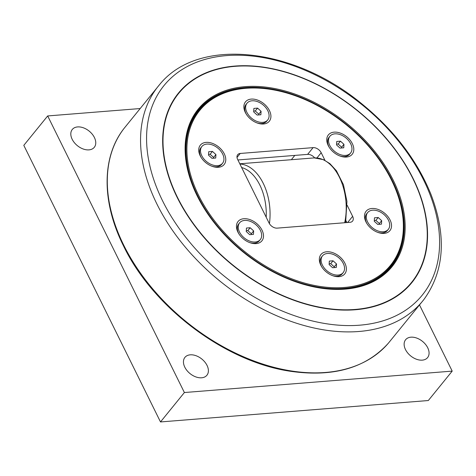 <?xml version="1.0" encoding="UTF-8"?>
<svg xmlns="http://www.w3.org/2000/svg" width="476" height="476" viewBox="0 0 476 476"><rect width="100%" height="100%" fill="white"/><g stroke="black" fill="none" stroke-linecap="round" stroke-linejoin="round"><path stroke-width="0.71" d="M419.558 305.068L452.2 371.113L184.385 392.533L47.683 115.942L139.73 108.582M88.958 149.875A14.161 9.365 -140.9 0 1 74.369 142.669A14.161 9.365 -140.9 0 1 72.287 129.466A14.161 9.365 -140.9 0 1 77.612 126.919A14.161 9.365 -140.9 0 1 92.201 134.125A14.161 9.365 -140.9 0 1 94.278 147.328A14.161 9.365 -140.9 0 1 88.958 149.875M201.598 377.789A14.161 9.365 -140.9 0 1 187.008 370.584A14.161 9.365 -140.9 0 1 184.926 357.381A14.161 9.365 -140.9 0 1 190.251 354.828A14.161 9.365 -140.9 0 1 204.841 362.034A14.161 9.365 -140.9 0 1 206.917 375.237A14.161 9.365 -140.9 0 1 201.598 377.789M422.277 360.142A14.161 9.365 -140.9 0 1 407.688 352.936A14.161 9.365 -140.9 0 1 405.606 339.733A14.161 9.365 -140.9 0 1 410.931 337.181A14.161 9.365 -140.9 0 1 425.52 344.386A14.161 9.365 -140.9 0 1 427.597 357.589A14.161 9.365 -140.9 0 1 422.277 360.142M184.385 392.533L160.501 421.944L23.8 145.353L47.683 115.942M160.501 421.944L428.317 400.53L452.2 371.113M329.118 264.555L329.332 261.092L333.045 260.794L336.538 263.966L336.324 267.429L332.611 267.726L329.118 264.555M334.17 267.601L334.217 266.828L330.719 263.656L329.166 263.781M336.538 263.966L334.217 266.828M333.045 260.794L330.719 263.656M338.162 275.045A13.31 8.8 -140.9 0 1 324.448 268.28A13.31 8.8 -140.9 0 1 322.496 255.868A13.31 8.8 -140.9 0 1 327.5 253.476A13.31 8.8 -140.9 0 1 341.209 260.247A13.31 8.8 -140.9 0 1 343.16 272.653A13.31 8.8 -140.9 0 1 338.162 275.045M343.16 272.653L342.226 273.801A13.31 8.8 -140.9 0 1 337.222 276.199A13.31 8.8 -140.9 0 1 332.349 275.556M321.871 267.048A13.31 8.8 -140.9 0 1 321.562 257.022L322.496 255.868M208.512 155.17L208.726 151.701L212.439 151.404L215.931 154.575L215.717 158.044L212.004 158.335L208.512 155.17M213.557 158.216L213.605 157.437L210.112 154.266L208.559 154.391M215.931 154.575L213.605 157.437M212.439 151.404L210.112 154.266M217.55 165.66A13.31 8.8 -140.9 0 1 203.841 158.889A13.31 8.8 -140.9 0 1 201.889 146.483A13.31 8.8 -140.9 0 1 206.887 144.085A13.31 8.8 -140.9 0 1 220.596 150.856A13.31 8.8 -140.9 0 1 222.554 163.262A13.31 8.8 -140.9 0 1 217.55 165.66M222.554 163.262L221.614 164.416A13.31 8.8 -140.9 0 1 216.616 166.808A13.31 8.8 -140.9 0 1 211.743 166.166M201.265 157.657A13.31 8.8 -140.9 0 1 200.955 147.631L201.889 146.483M246.241 231.509L246.455 228.04L250.168 227.742L253.66 230.914L253.446 234.382L249.733 234.68L246.241 231.509M251.286 234.555L251.334 233.775L247.841 230.604L246.288 230.729M253.66 230.914L251.334 233.775M250.168 227.742L247.841 230.604M255.279 241.998A13.31 8.8 -140.9 0 1 241.57 235.227A13.31 8.8 -140.9 0 1 239.618 222.822A13.31 8.8 -140.9 0 1 244.616 220.424A13.31 8.8 -140.9 0 1 258.325 227.195A13.31 8.8 -140.9 0 1 260.283 239.601A13.31 8.8 -140.9 0 1 255.279 241.998M260.283 239.601L259.343 240.755A13.31 8.8 -140.9 0 1 254.345 243.147A13.31 8.8 -140.9 0 1 249.472 242.504M238.994 233.996A13.31 8.8 -140.9 0 1 238.684 223.97L239.618 222.822M374.267 221.269L374.481 217.8L378.194 217.502L381.687 220.674L381.472 224.142L377.765 224.44L374.267 221.269M379.318 224.315L379.366 223.536L375.867 220.364L374.315 220.489M381.687 220.674L379.366 223.536M378.194 217.502L375.867 220.364M383.311 231.758A13.31 8.8 -140.9 0 1 369.602 224.987A13.31 8.8 -140.9 0 1 367.645 212.582A13.31 8.8 -140.9 0 1 372.648 210.184A13.31 8.8 -140.9 0 1 386.357 216.955A13.31 8.8 -140.9 0 1 388.309 229.361A13.31 8.8 -140.9 0 1 383.311 231.758M388.309 229.361L387.375 230.515A13.31 8.8 -140.9 0 1 382.371 232.913A13.31 8.8 -140.9 0 1 377.498 232.27M367.02 223.756A13.31 8.8 -140.9 0 1 366.71 213.736L367.645 212.582M336.538 144.93L336.752 141.461L340.465 141.164L343.958 144.335L343.743 147.804L340.037 148.101L336.538 144.93M341.589 147.976L341.637 147.197L338.138 144.026L336.586 144.151M343.958 144.335L341.637 147.197M340.465 141.164L338.138 144.026M345.582 155.42A13.31 8.8 -140.9 0 1 331.873 148.649A13.31 8.8 -140.9 0 1 329.916 136.243A13.31 8.8 -140.9 0 1 334.92 133.845A13.31 8.8 -140.9 0 1 348.628 140.616A13.31 8.8 -140.9 0 1 350.58 153.022A13.31 8.8 -140.9 0 1 345.582 155.42M350.58 153.022L349.646 154.176A13.31 8.8 -140.9 0 1 344.642 156.574A13.31 8.8 -140.9 0 1 339.769 155.926M329.291 147.417A13.31 8.8 -140.9 0 1 328.981 137.397L329.916 136.243M253.66 111.878L253.875 108.415L257.587 108.117L261.08 111.289L260.866 114.752L257.153 115.049L253.66 111.878M258.706 114.924L258.76 114.151L255.261 110.979L253.708 111.104M261.08 111.289L258.76 114.151M257.587 108.117L255.261 110.979M262.704 122.368A13.31 8.8 -140.9 0 1 248.99 115.597A13.31 8.8 -140.9 0 1 247.038 103.191A13.31 8.8 -140.9 0 1 252.036 100.793A13.31 8.8 -140.9 0 1 265.751 107.564A13.31 8.8 -140.9 0 1 267.702 119.97A13.31 8.8 -140.9 0 1 262.704 122.368M267.702 119.97L266.768 121.124A13.31 8.8 -140.9 0 1 261.764 123.522A13.31 8.8 -140.9 0 1 256.891 122.879M246.413 114.371A13.31 8.8 -140.9 0 1 246.104 104.345L247.038 103.191M392.92 263.234A124.218 82.134 -140.9 0 1 389.386 268.744M196.647 112.229A124.218 82.134 -140.9 0 1 201.312 107.641M344.344 287.456A122.856 81.229 -140.9 0 1 189.876 172.062A122.856 81.229 -140.9 0 1 295.209 95.718A122.856 81.229 -140.9 0 1 385.322 168.891A122.856 81.229 -140.9 0 1 344.344 287.456M295.049 95.658A123.534 81.682 39.1 0 0 294.888 95.605A123.534 81.682 39.1 0 0 245.324 88.155A123.534 81.682 39.1 0 0 198.909 110.402A123.534 81.682 39.1 0 0 217.044 225.559A123.534 81.682 39.1 0 0 344.297 288.402A123.534 81.682 39.1 0 0 390.707 266.155A123.534 81.682 39.1 0 0 385.5 169.182A123.534 81.682 39.1 0 0 385.411 169.04M198.909 110.402L196.261 113.663A123.534 81.682 39.1 0 0 192.363 119.131M383.513 274.354A123.534 81.682 39.1 0 0 388.059 269.416L390.707 266.155M316.945 157.961L321.193 152.731L324.959 160.358M347.171 205.305L352.633 216.348L347.635 222.5M237.012 157.449L240.255 153.456A6.825 4.51 39.1 0 0 237.691 154.682A6.825 4.51 39.1 0 0 237.631 159.412L269.071 223.03A6.825 4.51 39.1 0 0 277.163 228.135L350.009 222.31A6.825 4.51 39.1 0 0 352.573 221.078A6.825 4.51 39.1 0 0 352.633 216.348M240.255 153.456L313.101 147.631L307.615 154.385A6.825 4.51 -140.9 0 1 314.672 157.889M321.193 152.731A6.825 4.51 39.1 0 0 313.101 147.631M237.929 232.133A15.357 10.157 -140.9 0 1 243.831 218.722A15.357 10.157 -140.9 0 1 262.032 230.205A15.357 10.157 -140.9 0 1 249.971 242.689A15.357 10.157 -140.9 0 1 238.708 233.543A15.357 10.157 -140.9 0 1 237.929 232.133M245.348 112.509A15.357 10.157 -140.9 0 1 251.251 99.097A15.357 10.157 -140.9 0 1 269.452 110.581A15.357 10.157 -140.9 0 1 257.391 123.064A15.357 10.157 -140.9 0 1 246.128 113.919A15.357 10.157 -140.9 0 1 245.348 112.509M365.961 221.893A15.357 10.157 -140.9 0 1 371.857 208.488A15.357 10.157 -140.9 0 1 390.064 219.971A15.357 10.157 -140.9 0 1 377.998 232.455A15.357 10.157 -140.9 0 1 366.734 223.303A15.357 10.157 -140.9 0 1 365.961 221.893M320.806 265.186A15.357 10.157 -140.9 0 1 326.709 251.774A15.357 10.157 -140.9 0 1 344.91 263.258A15.357 10.157 -140.9 0 1 332.849 275.741A15.357 10.157 -140.9 0 1 321.586 266.596A15.357 10.157 -140.9 0 1 320.806 265.186M328.232 145.555A15.357 10.157 -140.9 0 1 334.128 132.149A15.357 10.157 -140.9 0 1 352.335 143.627A15.357 10.157 -140.9 0 1 340.269 156.116A15.357 10.157 -140.9 0 1 329.005 146.965A15.357 10.157 -140.9 0 1 328.232 145.555M200.2 155.795A15.357 10.157 -140.9 0 1 206.102 142.383A15.357 10.157 -140.9 0 1 224.303 153.867A15.357 10.157 -140.9 0 1 212.242 166.35A15.357 10.157 -140.9 0 1 200.979 157.205A15.357 10.157 -140.9 0 1 200.2 155.795M346.873 222.56L345.998 220.793M307.615 154.385L237.905 159.96M245.098 86.65A124.902 82.586 39.1 0 0 203.442 207.185A124.902 82.586 39.1 0 0 295.055 281.584A124.902 82.586 39.1 0 0 402.143 203.966A124.902 82.586 39.1 0 0 245.098 86.65M203.532 207.334A124.218 82.134 -140.9 0 1 198.379 109.974A124.218 82.134 -140.9 0 1 245.051 87.602A124.218 82.134 -140.9 0 1 373 150.797A124.218 82.134 -140.9 0 1 391.236 266.584A124.218 82.134 -140.9 0 1 344.565 288.956A124.218 82.134 -140.9 0 1 294.894 281.524M294.828 155.408L291.728 159.222M235.055 66.331A149.976 99.163 -140.9 0 1 412.829 178.47A149.976 99.163 -140.9 0 1 355.209 309.436A149.976 99.163 -140.9 0 1 177.435 197.296A149.976 99.163 -140.9 0 1 235.055 66.331M177.137 197.344A150.327 99.395 39.1 0 0 355.328 309.751A150.327 99.395 39.1 0 0 413.085 178.476A150.327 99.395 39.1 0 0 234.894 66.069A150.327 99.395 39.1 0 0 177.137 197.344M226.469 55.615A166.297 109.956 -140.9 0 1 423.592 179.964A166.297 109.956 -140.9 0 1 359.701 325.185A166.297 109.956 -140.9 0 1 162.578 200.836A166.297 109.956 -140.9 0 1 226.469 55.615M388.434 343.119A170.307 112.61 -140.9 0 1 254.618 361.224A170.307 112.61 -140.9 0 1 123.695 245.098A170.307 112.61 -140.9 0 1 124.052 128.425C101.572 156.901 101.537 202.092 123.48 245.854C152.897 307.448 225.416 361.968 290.408 371.274C333.26 377.426 365.937 368.043 388.434 343.119L423.902 299.505C444.447 271.106 446.809 236.084 430.988 194.44C417.143 160.347 394.068 130.132 361.772 103.804C293.371 47.035 197.909 36.688 159.46 84.764A170.343 112.633 39.1 0 0 156.949 204.109A170.343 112.633 39.1 0 0 290.176 321.086A170.343 112.633 39.1 0 0 423.896 299.505M269.434 223.678A46.517 28.685 -94.6 0 0 263.234 183.314A46.517 28.685 -94.6 0 0 239.898 164M241.63 167.51A43.792 27.001 85.4 0 1 259.854 185.069A43.792 27.001 85.4 0 1 266.209 217.234M239.791 163.78L314.219 157.907A46.517 28.685 85.4 0 1 339.394 177.221A46.517 28.685 85.4 0 1 344.689 222.732M295.209 95.718L294.888 95.605M124.052 128.425L159.46 84.764M314.219 157.907L323.513 159.674L329.886 163.631L336.407 170.729L343.458 184.742L346.939 201.419L345.612 222.661"/></g></svg>
